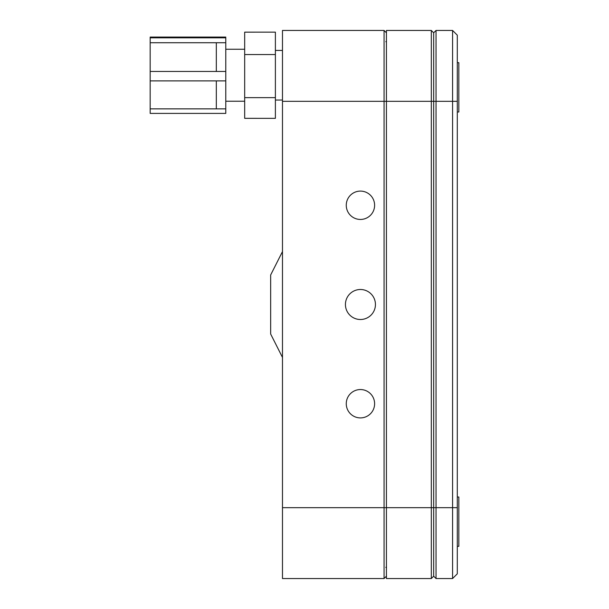 <?xml version="1.0" encoding="UTF-8"?>
<svg xmlns="http://www.w3.org/2000/svg" width="609" height="609" viewBox="0 0 609 609"><rect width="100%" height="100%" fill="white"/><g stroke="black" fill="none" stroke-linecap="round" stroke-linejoin="round"><path stroke-width="0.91" d="M216.324 108.866L225.779 108.866L225.779 113.403L150.172 113.403L150.172 108.866L216.324 108.866L216.324 80.898L150.172 80.898L150.172 71.451L216.324 71.451L216.324 42.737L150.172 42.737L150.172 37.073L225.779 37.073L150.172 37.073M150.172 108.866L150.172 80.898M150.172 71.451L150.172 42.737M216.324 71.451L225.779 71.451L225.779 80.898L216.324 80.898M225.779 108.866L225.779 80.898M225.779 71.451L225.779 42.737L216.324 42.737M150.172 37.827L216.324 37.827L216.324 37.073M216.324 37.827L225.779 37.827L225.779 37.073M244.673 118.344L275.39 118.344L244.673 118.329L244.673 32.148L275.39 32.14L244.673 32.148M244.673 54.551L275.39 54.551L275.39 32.148M275.39 118.344L275.39 54.551M244.673 97.638L275.39 97.638M225.779 113.403L150.172 113.403M225.779 37.827L225.779 42.737M436.036 578.55L452.578 578.55L436.036 578.55L433.677 576.19L433.677 32.81L436.036 30.45L452.578 30.45L452.578 101.322L436.036 101.322L436.036 578.55L433.677 576.19L431.317 578.55L431.317 30.45L433.677 32.81L433.677 576.19M431.317 30.45L386.426 30.45L386.426 507.678L452.578 507.678L452.578 101.322L457.298 101.322L457.298 573.823L452.578 578.55L452.578 507.678L457.298 507.678M452.578 30.45L457.298 35.177L457.298 101.322M436.036 30.45L436.036 101.322L384.066 101.322L384.066 30.45L386.426 32.81M452.578 578.55L457.298 573.823M282.477 251.578L270.662 274.971L270.662 334.029L282.477 357.422M319.451 30.45L349.452 30.45L319.451 30.45M374.611 403.721A14.174 14.174 0 0 0 360.437 389.547A14.174 14.174 0 0 0 346.262 403.721A14.174 14.174 0 0 0 360.437 417.903A14.174 14.174 0 0 0 374.611 403.721M374.611 205.279A14.174 14.174 0 0 0 360.437 191.097A14.174 14.174 0 0 0 346.262 205.279A14.174 14.174 0 0 0 360.437 219.453A14.174 14.174 0 0 0 374.611 205.279M375.441 304.5A15.004 15.004 0 0 0 360.437 289.496A15.004 15.004 0 0 0 345.432 304.5A15.004 15.004 0 0 0 360.437 319.504A15.004 15.004 0 0 0 375.441 304.5M282.477 101.322L282.477 578.55L384.066 578.55L384.066 101.322L282.477 101.322L282.477 30.45L384.066 30.45M386.426 576.19L384.066 578.55M282.477 507.678L386.426 507.678L386.426 578.55L431.317 578.55M457.298 546.334L458.828 546.334L457.298 546.334M457.298 497.005L458.828 497.005L458.828 546.334M457.298 111.995L458.828 111.995L457.298 111.995M457.298 62.666L458.828 62.666L458.828 111.995M225.779 101.231L244.673 101.231M275.39 100.043L282.477 100.043M275.39 50.433L282.477 50.433L275.39 50.433M225.779 49.253L244.673 49.253L225.779 49.253M385.824 567.276L386.426 567.87M385.824 41.724L386.426 41.13"/></g></svg>
